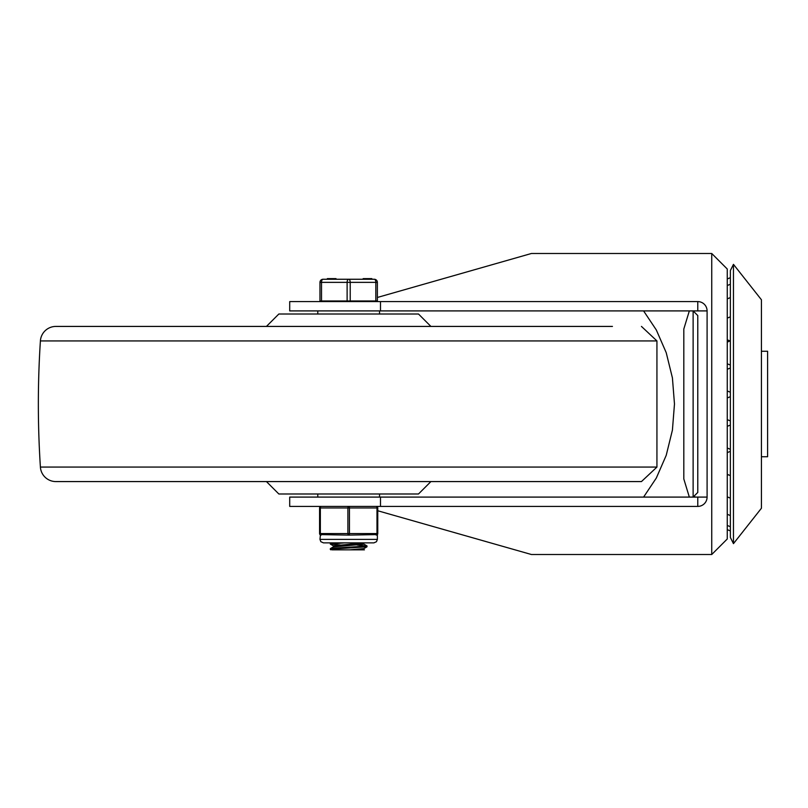 <?xml version="1.0" encoding="UTF-8"?>
<svg xmlns="http://www.w3.org/2000/svg" width="808" height="808" viewBox="0 0 808 808"><rect width="100%" height="100%" fill="white"/><g stroke="black" fill="none" stroke-linecap="round" stroke-linejoin="round"><path stroke-width="1.21" d="M733.462 404L733.462 543.643L761.419 508.242L761.419 299.758L733.462 264.357L733.462 404M733.462 543.643L730.361 537.441L730.361 270.559L733.462 264.357M761.419 351.248L767.6 351.248L767.6 456.752L761.419 456.752M693.123 404L693.123 310.908L697.779 315.554L697.779 492.446L693.123 497.092L693.123 404M697.779 310.908L697.779 301.596A9.312 9.312 0 0 1 707.091 310.908L289.708 310.908L289.708 301.596L380.497 301.596L380.497 310.908M380.497 497.092L707.091 497.092A9.312 9.312 0 0 1 697.779 506.404L289.708 506.404L289.708 497.092L380.497 497.092L380.497 506.404M693.123 497.092L694.92 496.738M377.76 510.757L531.391 554.5L711.747 554.5L727.261 538.986L727.261 269.014L711.747 253.5L711.747 554.5M711.747 253.5L531.391 253.5L377.376 297.465M643.592 310.908L656.328 329.987L666.216 352.662L672.418 377.902L674.478 404L672.418 430.098L666.216 455.338L656.328 478.013L643.592 497.092M727.261 523.241L727.261 404M697.779 301.596L380.497 301.596M697.779 497.092L697.779 506.404M707.091 497.092L707.091 310.908M55.883 481.578L641.39 481.578L430.906 481.578L418.494 493.991L278.851 493.991L266.438 481.578L55.883 481.578A15.514 15.514 0 0 1 40.4 467.075A971.297 971.297 0 0 1 40.4 340.925A15.514 15.514 0 0 1 55.883 326.422L612.444 326.422M430.906 326.422L418.494 314.009L278.851 314.009L266.438 326.422M340.168 544.976L330.31 544.036L344.642 542.865M332.098 542.865L330.371 543.178L330.31 544.036M348.672 547.178L350.066 547.258M330.916 549.854L330.331 549.42L333.007 548.986L366.973 546.824L363.863 548.622L349.48 549.854L332.098 549.854M363.933 548.582L363.348 549.854L349.48 549.854M363.348 542.865L363.933 544.178L333.411 546.895M364.418 542.865L333.411 545.824L333.411 546.854M349.48 542.865L361.095 543.643M357.166 545.026L366.943 546.046L333.108 548.198L330.371 548.612L330.31 549.45M363.853 549.521L364.418 549.854L363.348 549.854M366.973 546.824L367.034 545.976M321.513 300.97L321.513 282.356A3.101 1.555 -90 0 1 323.069 279.255A3.101 3.101 0 0 0 319.968 282.356L319.968 300.97L377.376 300.97L377.376 282.356A3.101 3.101 0 0 0 374.266 279.255L323.069 279.255L327.331 279.255L327.331 278.629L329.553 278.629L329.553 279.255M371.741 279.255L371.741 278.629L363.681 278.629L363.681 279.255M367.529 278.629L367.529 279.255M370.983 278.629L370.983 279.255M350.218 300.97L350.218 282.356A3.101 1.555 -90 0 0 348.672 279.255L336.017 279.255L336.017 278.629L332.219 278.629L332.219 279.255M332.219 278.629L332.098 279.255M332.098 278.629L331.977 279.255M331.977 278.629L329.553 278.629M371.832 278.629L371.832 279.255L371.832 278.629M348.672 279.255A3.101 1.555 90 0 0 347.117 282.356L347.117 300.97M319.968 282.356L377.376 282.356A3.101 3.101 0 0 0 374.266 279.255A3.101 1.555 90 0 1 375.821 282.356L375.821 300.97M376.215 535.108A1.555 1.555 0 0 0 377.76 533.563L377.76 507.959A1.555 1.555 0 0 0 376.215 506.404A1.555 0.778 90 0 1 376.983 507.959L376.983 533.563A1.555 0.778 90 0 1 376.215 535.108L377.376 534.583L348.672 535.108A1.555 0.778 -90 0 0 349.45 533.563L349.45 507.959A1.555 0.778 -90 0 0 348.672 506.404A1.555 0.778 90 0 0 347.894 507.959L347.894 533.563A1.555 0.778 90 0 0 348.672 535.108L319.968 534.583A1.555 1.555 0 0 1 319.574 533.563A1.555 1.555 0 0 0 321.13 535.108L321.13 535.108A1.555 0.778 -90 0 1 320.352 533.563L320.352 507.959A1.555 0.778 -90 0 1 321.13 506.404A1.555 1.555 0 0 0 319.574 507.959L319.574 533.563A1.555 1.555 0 0 0 321.13 535.108M377.376 534.583L377.376 539.38L319.968 539.38L320.402 534.926M641.451 326.422L656.934 340.925L40.4 340.925M656.934 340.925L656.934 467.075L40.4 467.075M330.401 278.629L330.401 279.255M377.76 533.563L319.574 533.563M321.13 506.404A1.555 1.555 0 0 0 319.574 507.959L377.76 507.959A1.555 1.555 0 0 0 376.215 506.404M683.81 329.038L683.81 478.972L689.335 497.092M689.335 310.908L683.81 329.028M730.361 277.79A12.413 12.413 0 0 0 727.261 279.063M730.361 284.365A12.413 12.413 0 0 0 727.261 285.638M730.361 297.697A12.413 12.413 0 0 0 727.261 298.97M730.361 316.958A12.413 12.413 0 0 0 727.261 318.221M727.261 339.724A12.413 12.413 0 0 0 730.24 340.966M730.361 340.925A12.413 12.413 0 0 0 727.261 342.198M727.261 363.701A12.413 12.413 0 0 0 730.361 364.964M730.361 368.105A12.413 12.413 0 0 0 727.261 369.377M727.261 390.88A12.413 12.413 0 0 0 730.361 392.143M727.261 419.554A12.413 12.413 0 0 0 730.361 420.827M730.361 396.789A12.413 12.413 0 0 0 727.261 398.061M727.261 447.935A12.413 12.413 0 0 0 730.361 449.208M730.361 425.17A12.413 12.413 0 0 0 727.261 426.432M727.261 474.225A12.413 12.413 0 0 0 730.361 475.498M730.361 451.46A12.413 12.413 0 0 0 727.261 452.733M727.261 496.789A12.413 12.413 0 0 0 730.361 498.051M728.281 474.761A12.413 12.413 0 0 0 727.261 475.286M727.261 514.181A12.413 12.413 0 0 0 730.361 515.454M727.261 525.341A12.413 12.413 0 0 0 730.361 526.604M727.261 529.543A12.413 12.413 0 0 0 730.361 530.816M656.934 467.075L641.451 481.578M379.548 497.092L379.548 493.991M379.548 314.009L379.548 310.908M317.796 497.092L317.796 493.991M317.796 314.009L317.796 310.908M363.863 544.097L366.973 545.895M333.482 546.814L330.371 548.612M330.916 542.865L330.371 543.178M330.371 544.107L333.482 545.905M363.146 278.629L363.146 279.255M320.736 300.97L320.736 301.596M376.599 300.97L376.599 301.596M377.376 539.38L376.467 541.724L373.882 542.865L323.452 542.865L320.837 541.683L319.968 539.38"/></g></svg>
